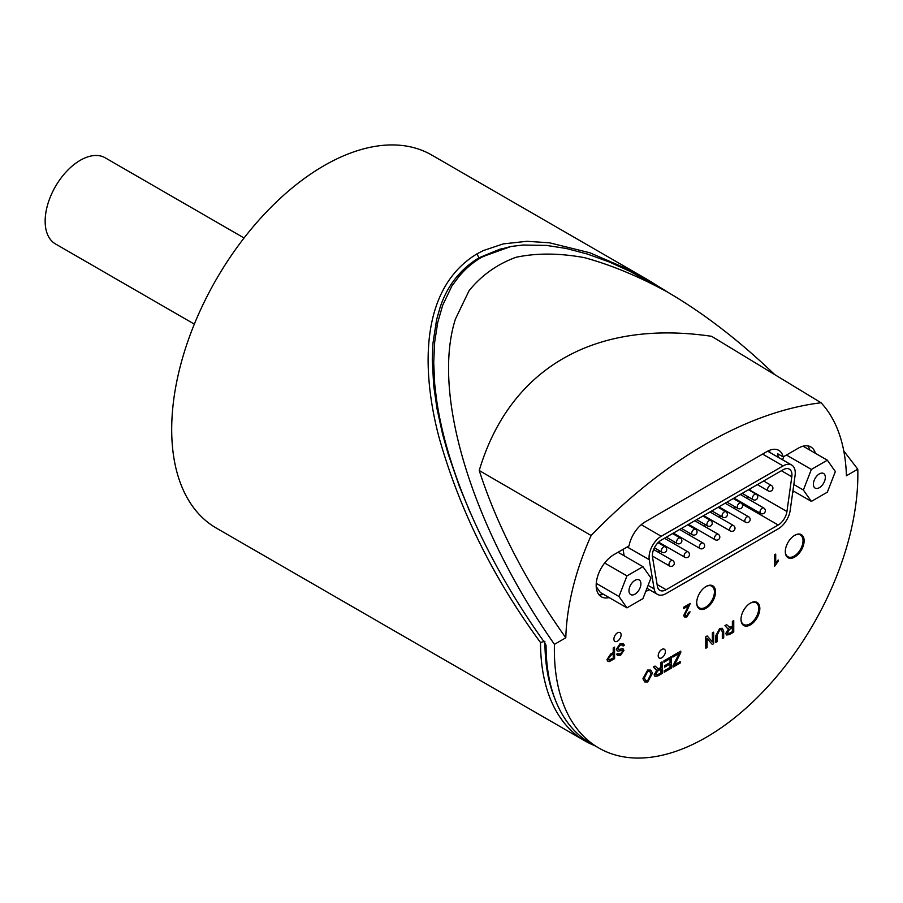 <?xml version="1.0" encoding="UTF-8"?>
<svg xmlns="http://www.w3.org/2000/svg" width="903" height="903" viewBox="0 0 903 903"><rect width="100%" height="100%" fill="white"/><g stroke="black" fill="none" stroke-linecap="round" stroke-linejoin="round"><path stroke-width="1.35" d="M658.129 552.139L660.003 551.056M666.042 547.568L667.035 546.992M673.299 543.38L675.173 542.297M681.212 538.809L682.205 538.233M688.47 534.621L690.343 533.538M696.394 530.05L697.387 529.474M703.651 525.862L705.525 524.778M711.564 521.291L712.557 520.715M718.822 517.092L720.696 516.008M726.734 512.532L727.728 511.956M733.992 508.333L735.866 507.249M778.205 525.015L666.132 589.715A12.529 7.235 -60 0 1 659.867 590.336A12.529 7.235 -60 0 1 657.407 586.307L652.519 557.151A12.529 7.235 -60 0 1 661.256 540.107L783.082 469.763A12.529 7.235 -60 0 1 789.346 469.142A12.529 7.235 -60 0 1 791.807 476.728L786.931 511.527A12.529 7.235 -60 0 1 778.205 525.015L742.221 504.246M741.905 503.761A12.529 7.235 120 0 0 742.83 503.152M747.21 498.445A12.529 7.235 120 0 0 748.181 496.842M750.314 490.837A12.529 7.235 120 0 0 750.382 490.419L750.653 488.489M666.132 593.553A17.225 9.944 -60 0 1 657.519 594.411A17.225 9.944 -60 0 1 654.133 588.858L649.257 559.702A17.225 9.944 -60 0 1 661.256 536.269L783.082 465.925A17.225 9.944 -60 0 1 791.705 465.068A17.225 9.944 -60 0 1 795.08 475.509L790.204 510.297A17.225 9.944 -60 0 1 778.205 528.853L666.132 593.553M554.577 697.94A212.25 122.548 -60 0 1 544.949 643.038M598.813 748.011A214.598 123.892 -60 0 1 554.442 644.347L565.797 637.789A198.536 114.625 -60 0 1 591.138 535.513A442.504 255.481 -60 0 1 821.075 402.761A198.536 114.625 -60 0 1 846.416 475.768L857.782 469.21A214.598 123.892 -60 0 1 857.85 475.17A214.598 123.892 -60 0 1 763.938 690.772A214.598 123.892 -60 0 1 598.813 748.011L590.506 743.214A214.598 123.892 120 0 1 546.067 645.577L545.356 643.602C486.491 561.768 446.116 470.723 436.296 397.647L434.682 383.854L433.745 363.164L434.682 383.854M774.706 374.598C738.981 340.329 703.019 312.698 666.832 291.703L629.82 271.272L609.062 261.881L587.232 253.991L566.034 248.427L546.462 245.413L522.871 245.029L510.94 246.508L499.935 249.397L481.581 257.321C472.743 262.434 465.056 269.026 458.521 277.097L451.872 286.014L442.662 305.338L437.718 322.506L434.67 342.068L433.688 363.13M857.782 469.21L843.786 450.958M666.832 291.703C638.082 276.115 610.597 264.76 584.376 257.637C559.205 253.043 536.405 252.93 515.963 257.299C497.135 264.207 481.502 275.347 469.063 290.721L455.405 319.086C431.487 394.137 471.648 526.02 554.442 644.347M618.047 651.153L616.343 649.325L620.034 643.749L623.296 643.557L624.345 645.216L623.093 646.063L622.381 644.979L620.147 645.103L617.675 648.489L618.837 649.438L623.047 648.726M617.618 648.456L618.792 649.404L623.014 648.704M622.506 648.546L623.973 650.262L620.451 655.476L617.539 655.578L616.647 654.167L617.9 653.332L618.544 654.291M618.521 654.28L620.35 654.133L622.641 651.074L622.257 650.273M617.347 650.973L616.399 649.359L620.09 643.783L623.262 643.546M774.492 566.384L774.435 554.792L775.711 554.126L775.711 563.122L778.16 560.007L778.16 561.373L774.492 566.384L774.492 554.826L775.711 554.126M775.654 563.088L778.16 560.007M654.991 676.313L654.178 674.902L656.978 670.15L653.366 667.001L655.014 666.042L658.558 669.067L657.632 668.841L660.77 667.78L660.77 662.667L662.091 661.899L662.147 673.446L657.723 675.997L654.991 676.313L654.122 674.868L656.921 670.116M656.131 670.003L653.309 666.967L655.014 666.042M674.665 664.789L680.128 661.628L680.185 663.028L673.04 667.148L679.248 653.422L672.882 657.091L672.882 655.736L680.76 651.176L680.76 652.587L674.609 664.879L680.185 661.662M673.04 667.148L672.983 665.759L679.146 653.479M672.882 657.091L672.825 655.702L680.76 651.176M715.853 642.428L715.853 635.78L719.759 628.477L722.377 628.319L723.698 631.253L723.698 637.902L722.321 638.635L722.321 631.998L721.418 629.707L719.872 629.786L717.174 635.023L717.174 641.672L715.797 642.394L715.797 635.746L719.702 628.443L722.355 628.307M726.576 634.956L725.73 633.522L728.54 628.77M727.615 628.59L724.985 625.655L726.633 624.695L730.166 627.72L732.435 626.468L732.435 621.343L733.755 620.587L733.755 632.1L729.331 634.651L726.61 634.967L725.786 633.556L728.586 628.804L727.795 628.691M727.75 628.657L724.928 625.621L726.633 624.695M730.121 627.687L729.252 627.495L732.378 626.434L732.378 621.32L733.755 620.587M712.32 644.471L707.072 638.5L707.072 647.496L705.807 648.23L705.807 636.717L707.162 635.938L712.411 641.943L712.411 632.913L713.663 632.179L713.663 643.692L712.32 644.471L707.072 638.466M705.807 648.23L705.762 636.683L707.162 635.938M712.354 641.886L712.354 632.879L713.663 632.179M664.213 672.25L664.213 670.884L670.105 667.486L670.105 663.965L664.585 667.159L664.585 665.793L670.105 662.61L670.105 658.693L663.987 662.226L663.931 660.838L671.426 656.571L671.426 668.085L664.213 672.25L664.156 670.861L670.049 667.452L670.049 663.998M664.585 667.159L664.529 665.759L670.049 662.576L670.049 658.727M644.719 681.9L642.913 678.706L647.677 670.026L650.713 670.094L652.497 673.107L647.733 681.968L644.742 681.923L642.97 678.74L647.733 670.06L650.691 670.082M684.993 614.898L686.867 615.801L688.808 612.381L690.073 611.794L686.833 616.986L684.598 617.042L683.729 615.586L688.594 605.778L683.718 608.599L683.661 607.211L690.298 603.441L684.993 614.898L685.546 615.812M684.937 614.864L686.811 615.778L688.752 612.347L690.073 611.794M684.542 617.009L683.673 615.564L688.537 605.744M607.99 661.47L606.929 659.675L610.665 654.02L613.227 652.542L613.227 647.869L614.548 647.112L614.604 658.648L609.322 661.583L607.99 661.47L606.985 659.709L610.721 654.054L613.284 652.576L613.284 647.902L614.604 647.135M804.133 540.75A13.319 7.687 -60 0 1 798.32 554.149A13.319 7.687 -60 0 1 788.059 557.715A13.319 7.687 -60 0 1 788.059 542.342A13.319 7.687 -60 0 1 801.379 534.655A13.319 7.687 -60 0 1 804.133 540.75M715.526 591.905A13.319 7.687 -60 0 1 709.713 605.303A13.319 7.687 -60 0 1 699.453 608.87A13.319 7.687 -60 0 1 699.453 593.497A13.319 7.687 -60 0 1 712.772 585.81A13.319 7.687 -60 0 1 715.526 591.905M621.106 634.911A5.091 2.935 -60 0 1 618.882 640.024A5.091 2.935 -60 0 1 614.954 641.39A5.091 2.935 -60 0 1 614.954 635.52A5.091 2.935 -60 0 1 620.045 632.574A5.091 2.935 -60 0 1 621.106 634.911M609.13 597.583A25.058 14.471 -60 0 1 601.375 596.815A25.058 14.471 -60 0 1 597.526 576.735A25.058 14.471 -60 0 1 613.905 554.656L629.041 545.909A23.501 13.568 -60 0 1 645.193 521.878L767.031 451.534A23.501 13.568 -60 0 1 778.781 450.371A23.501 13.568 -60 0 1 783.183 456.918L798.32 448.181A25.058 14.471 -60 0 1 810.849 446.94A25.058 14.471 -60 0 1 815.386 453.283M794.2 491.48L792.721 492.338M649.449 589.749A23.501 13.568 -60 0 1 645.814 591.217M665.409 651.537A5.091 2.935 -60 0 1 663.186 656.662A5.091 2.935 -60 0 1 659.258 658.016A5.091 2.935 -60 0 1 659.258 652.147A5.091 2.935 -60 0 1 664.348 649.201A5.091 2.935 -60 0 1 665.409 651.537M759.829 608.532A13.319 7.687 -60 0 1 754.016 621.93A13.319 7.687 -60 0 1 743.756 625.497A13.319 7.687 -60 0 1 743.756 610.123A13.319 7.687 -60 0 1 757.075 602.436A13.319 7.687 -60 0 1 759.829 608.532M617.596 655.612L616.704 654.201L617.957 653.354L620.395 654.167L622.698 651.108L622.314 650.307L618.092 651.187M622.641 651.074L622.314 650.307M617.675 648.489L618.792 649.404M623.093 646.063L622.415 644.99M658.501 669.033L660.827 667.814L660.827 662.689L662.147 661.933M657.982 670.76L660.827 669.123L660.827 672.938L657.666 674.755L655.533 674.112L657.982 670.76M655.996 674.891L655.533 674.112M655.476 674.09L657.61 674.722L660.827 672.938M660.77 672.904L660.77 669.157M722.377 638.669L722.377 632.021L721.452 629.718M729.601 629.414L732.435 627.777L732.435 631.592L729.285 633.409L727.152 632.766L729.601 629.414M727.604 633.545L727.152 632.766M727.096 632.743L729.229 633.375L732.435 631.592M732.378 631.558L732.378 627.811M663.987 662.226L663.987 660.872L671.426 656.571M647.733 671.358L649.799 671.392L651.142 673.875L647.722 680.659L645.713 680.625L644.324 677.972L647.733 671.358M645.69 680.602L647.665 680.625L651.086 673.841L649.776 671.38M683.718 608.599L683.718 607.234L690.298 603.441M608.972 660.025L608.351 658.885L610.71 655.431L613.284 653.941L613.284 658.05L608.994 660.048M609.446 660.104L613.284 658.05M613.227 658.016L613.227 653.975M785.305 551.293A12.529 7.235 120 0 0 787.901 556.711A12.529 7.235 120 0 0 797.789 553.11A12.529 7.235 120 0 0 803.015 540.163A12.529 7.235 120 0 0 800.43 535.005A13.319 7.687 120 0 0 799.844 534.102M786.818 556.654A13.319 7.687 120 0 0 787.935 556.733M698.211 607.821A13.319 7.687 120 0 0 699.328 607.888A12.529 7.235 120 0 0 709.363 604.051A12.529 7.235 120 0 0 714.375 590.867A12.529 7.235 120 0 0 711.824 586.171A13.319 7.687 120 0 0 711.237 585.257M565.797 637.789C525.986 581.735 497.135 525.986 479.233 470.519C509.698 368.21 594.896 319.019 711.666 336.322L821.075 402.761M591.138 535.513L479.233 470.519M741.002 619.074A12.529 7.235 120 0 0 743.598 624.492A12.529 7.235 120 0 0 753.689 620.654A12.529 7.235 120 0 0 758.667 607.437A12.529 7.235 120 0 0 756.127 602.798A13.319 7.687 120 0 0 755.54 601.883M742.514 624.447A13.319 7.687 120 0 0 743.632 624.515M623.126 549.329A23.501 13.568 120 0 0 623.296 550.638L624.154 555.819M598.915 594.682A25.058 14.471 120 0 0 603.588 594.377M604.649 563.009L626.953 575.888L642.936 566.666L650.939 578.033L642.936 598.633L626.953 607.866L600.371 592.515L596.217 586.611M809.844 450.089A25.058 14.471 120 0 0 807.767 445.879M778.093 457.211A23.501 13.568 120 0 0 777.641 453.724L783.183 456.918M782.562 459.796L783.827 456.546M437.029 325.96L437.718 322.506M442.662 305.338L451.872 286.014M458.239 276.928C464.684 269.004 472.359 262.412 481.265 257.141L510.94 246.508M522.871 245.029L546.462 245.413M566.034 248.427L567.694 248.788M609.062 261.881L610.925 262.671M629.075 270.9L629.752 271.239M470.102 512.261L459.277 486.096L448.012 453.464L442.56 434.061L437.018 408.777L433.677 385.581L432.289 359.586L432.943 343.445L436.578 319.797L439.953 307.934C446.872 286.307 459.909 269.579 479.053 257.773L499.765 249.251M769.785 452.414A23.501 13.568 120 0 0 769.593 450.281M827.351 492.169L811.368 501.391L803.377 490.024L811.368 469.425L827.351 460.191L835.354 471.569L827.351 492.169M792.947 490.758L811.368 501.391M793.816 484.505L803.377 490.024M786.445 455.033L811.368 469.425M803.083 446.184L827.351 460.191M819.36 487.688A8.443 4.876 -60 0 1 815.138 488.105A8.443 4.876 -60 0 1 815.138 478.353A8.443 4.876 -60 0 1 823.581 473.477A8.443 4.876 -60 0 1 824.879 480.249A8.443 4.876 -60 0 1 819.36 487.688M754.434 601.816L756.127 602.798A12.529 7.235 120 0 0 750.133 603.26M618.024 552.275L642.936 566.666M626.953 607.866L618.961 596.499L626.953 575.888M596.262 583.383L618.961 596.499M634.944 580.369A8.443 4.876 -60 0 1 639.166 579.952A8.443 4.876 -60 0 1 639.166 589.704A8.443 4.876 -60 0 1 630.723 594.58A8.443 4.876 -60 0 1 629.436 587.808A8.443 4.876 -60 0 1 634.944 580.369M669.834 293.452L647.304 279.512L630.655 270.426L589.93 252.795L549.476 242.794L527.002 241.293L503.219 243.9L483.308 250.582L476.852 253.946C419.737 288.644 421.306 370.117 438.96 437.097C459.39 509.653 493.241 578.134 540.525 642.541L544.949 641.232M439.953 307.934C446.962 286.116 459.999 269.387 479.053 257.761L501.334 248.788M470.294 512.712L468.126 507.768M459.277 486.096L448.012 453.464M442.56 434.061L437.018 408.777M433.677 385.581L432.289 359.586M432.943 343.445L436.578 319.797M646.164 278.858L431.679 155.023A215.377 124.354 120 0 0 265.708 212.724A215.377 124.354 120 0 0 171.694 429.478A215.377 124.354 120 0 0 216.302 528.074L585.133 741.013A215.377 124.354 120 0 0 594.693 745.63M540.525 642.541A215.377 124.354 120 0 0 585.133 741.013M194.348 324.132L55.455 243.934A49.733 28.715 -60 0 1 45.15 221.167A49.733 28.715 -60 0 1 66.856 171.118A49.733 28.715 -60 0 1 105.177 157.799L244.07 237.986M710.13 585.189L711.824 586.171A12.529 7.235 120 0 0 705.83 586.634M696.698 602.448A12.529 7.235 120 0 0 699.294 607.866L697.59 606.895M798.737 534.034L800.43 535.005A12.529 7.235 120 0 0 794.437 535.479M771.365 485.464A3.138 1.806 120 0 0 769.796 485.622A3.138 1.806 120 0 0 767.753 488.376A3.138 1.806 120 0 0 768.227 490.893A3.138 3.138 0 0 0 772.505 489.742A3.138 3.138 0 0 0 771.365 485.464L763.622 480.994M763.769 508.005A3.138 1.806 120 0 0 762.211 508.163A3.138 1.806 120 0 0 760.157 510.917A3.138 1.806 120 0 0 760.642 513.435A3.138 3.138 0 0 0 764.92 512.283A3.138 3.138 0 0 0 763.769 508.005L740.313 494.46M756.183 494.223A3.138 1.806 120 0 0 754.626 494.381A3.138 1.806 120 0 0 752.571 497.147A3.138 1.806 120 0 0 753.057 499.652A3.138 3.138 0 0 0 757.335 498.501A3.138 3.138 0 0 0 756.183 494.223L748.452 489.753M741.013 502.982A3.138 1.806 120 0 0 739.444 503.14A3.138 1.806 120 0 0 737.401 505.906A3.138 1.806 120 0 0 737.875 508.412A3.138 3.138 0 0 0 742.164 507.272A3.138 3.138 0 0 0 741.013 502.982L733.27 498.524M725.843 511.753A3.138 1.806 120 0 0 724.274 511.899A3.138 1.806 120 0 0 722.231 514.665A3.138 1.806 120 0 0 722.705 517.171A3.138 3.138 0 0 0 726.983 516.031A3.138 3.138 0 0 0 725.843 511.753L718.099 507.283M710.661 520.512A3.138 1.806 120 0 0 709.103 520.659A3.138 1.806 120 0 0 707.049 523.424A3.138 1.806 120 0 0 707.534 525.93A3.138 3.138 0 0 0 711.812 524.79A3.138 3.138 0 0 0 710.661 520.512L702.929 516.042M695.491 529.271A3.138 1.806 120 0 0 693.922 529.429A3.138 1.806 120 0 0 691.879 532.183A3.138 1.806 120 0 0 692.353 534.7A3.138 3.138 0 0 0 696.642 533.549A3.138 3.138 0 0 0 695.491 529.271L687.747 524.801M680.32 538.03A3.138 1.806 120 0 0 678.751 538.188A3.138 1.806 120 0 0 676.708 540.942A3.138 1.806 120 0 0 677.182 543.459A3.138 3.138 0 0 0 681.46 542.308A3.138 3.138 0 0 0 680.32 538.03L672.577 533.56M748.598 516.764A3.138 1.806 120 0 0 747.029 516.922A3.138 1.806 120 0 0 744.986 519.688A3.138 1.806 120 0 0 745.472 522.194A3.138 3.138 0 0 0 749.75 521.042A3.138 3.138 0 0 0 748.598 516.764L725.132 503.219M733.428 525.523A3.138 1.806 120 0 0 731.859 525.681A3.138 1.806 120 0 0 729.816 528.447A3.138 1.806 120 0 0 730.29 530.953A3.138 3.138 0 0 0 734.568 529.813A3.138 3.138 0 0 0 733.428 525.523L709.961 511.978M718.246 534.294A3.138 1.806 120 0 0 716.689 534.441A3.138 1.806 120 0 0 714.634 537.206A3.138 1.806 120 0 0 715.12 539.712A3.138 3.138 0 0 0 719.398 538.572A3.138 3.138 0 0 0 718.246 534.294L694.791 520.738M703.076 543.053A3.138 1.806 120 0 0 701.507 543.2A3.138 1.806 120 0 0 699.464 545.965A3.138 1.806 120 0 0 699.949 548.471A3.138 3.138 0 0 0 704.227 547.331A3.138 3.138 0 0 0 703.076 543.053L679.609 529.497M687.905 551.812A3.138 1.806 120 0 0 686.336 551.97A3.138 1.806 120 0 0 684.293 554.724A3.138 1.806 120 0 0 684.767 557.241A3.138 3.138 0 0 0 689.045 556.09A3.138 3.138 0 0 0 687.905 551.812L664.439 538.267M672.735 560.571A3.138 1.806 120 0 0 671.166 560.729A3.138 1.806 120 0 0 669.112 563.483A3.138 1.806 120 0 0 669.597 566A3.138 3.138 0 0 0 673.875 564.849A3.138 3.138 0 0 0 672.735 560.571L653.625 549.543M665.139 546.789A3.138 1.806 120 0 0 663.581 546.947A3.138 1.806 120 0 0 661.527 549.701A3.138 1.806 120 0 0 662.012 552.218A3.138 3.138 0 0 0 666.29 551.067A3.138 3.138 0 0 0 665.139 546.789L658.016 542.68M666.132 589.715L657.102 584.512M786.931 511.527L750.382 490.419M791.807 476.728L781.411 470.723M648.083 585.37L654.133 588.858M627.201 546.97L649.257 559.702M641.243 524.711L661.256 536.269M762.595 454.096L783.082 465.925M476.852 253.946L479.053 257.773M757.357 484.618L768.227 490.893M734.037 498.072L760.642 513.435M742.187 493.377L753.057 499.652M727.005 502.136L737.875 508.412M711.835 510.895L722.705 517.171M696.664 519.654L707.534 525.93M681.483 528.424L692.353 534.7M666.312 537.183L677.182 543.459M718.867 506.843L745.472 522.194M703.697 515.602L730.29 530.953M688.515 524.361L715.12 539.712M673.345 533.12L699.949 548.471M658.58 542.116L684.767 557.241M652.406 556.067L669.597 566M654.393 547.816L662.012 552.218M646.943 588.304L657.519 594.411M767.652 451.184L791.705 465.068M741.894 623.521L743.598 624.492M786.208 555.729L787.901 556.711"/></g></svg>
